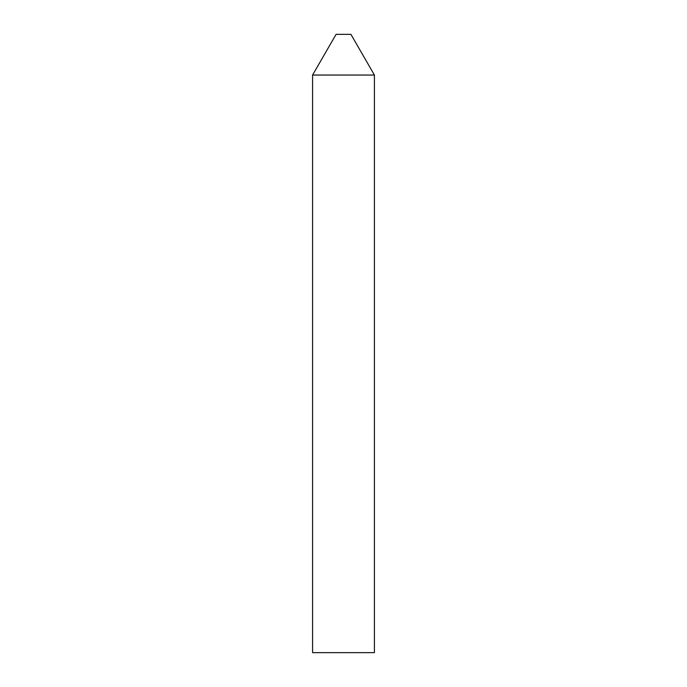 <?xml version="1.0" encoding="UTF-8"?>
<svg xmlns="http://www.w3.org/2000/svg" width="687" height="687" viewBox="0 0 687 687"><rect width="100%" height="100%" fill="white"/><g stroke="black" fill="none" stroke-linecap="round" stroke-linejoin="round"><path stroke-width="1.03" d="M336.08 34.35L350.92 34.35L374.415 75.046L312.585 75.046L374.415 75.046L374.415 652.65L312.585 652.65L312.585 75.046L336.08 34.35"/></g></svg>
